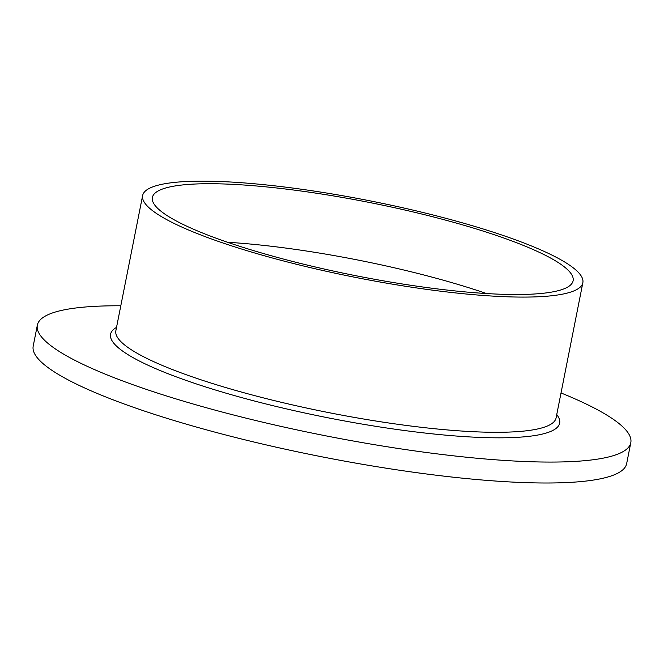 <?xml version="1.0" encoding="UTF-8"?>
<svg xmlns="http://www.w3.org/2000/svg" width="664" height="664" viewBox="0 0 664 664"><rect width="100%" height="100%" fill="white"/><g stroke="black" fill="none" stroke-linecap="round" stroke-linejoin="round"><path stroke-width="1" d="M561.022 392.955A302.485 52.522 -168.8 0 1 619.288 423.765A302.485 52.522 -168.8 0 1 630.8 442.68L626.658 463.613A302.485 52.522 -168.8 0 1 319.724 456.384A302.485 52.522 -168.8 0 1 33.2 346.11L37.342 325.169A302.485 52.522 -168.8 0 1 120.806 305.789M227.528 242.269A214.447 37.242 -168.8 0 1 486.563 293.554M564.948 267.368A214.447 37.242 -168.8 0 1 573.107 280.781A214.447 37.242 -168.8 0 1 355.514 275.651A214.447 37.242 -168.8 0 1 152.38 197.474A214.447 37.242 -168.8 0 1 336.797 196.494A214.447 37.242 -168.8 0 1 564.948 267.368M574.31 268.679A224.382 38.96 -168.8 0 1 582.851 282.706A224.382 38.96 -168.8 0 1 355.174 277.344A224.382 38.96 -168.8 0 1 142.635 195.54A224.382 38.96 -168.8 0 1 335.594 194.519A224.382 38.96 -168.8 0 1 574.31 268.679M582.851 282.706L556.083 417.913A224.382 38.96 -168.8 0 1 328.406 412.551A224.382 38.96 -168.8 0 1 115.86 330.747L142.635 195.54M556.756 414.519L557.494 415.581A228.897 39.749 -168.8 0 1 327.385 417.681A228.897 39.749 -168.8 0 1 115.453 328.049L116.532 327.352M630.8 442.68A302.485 52.522 -168.8 0 1 323.874 435.451A302.485 52.522 -168.8 0 1 37.342 325.169"/></g></svg>
